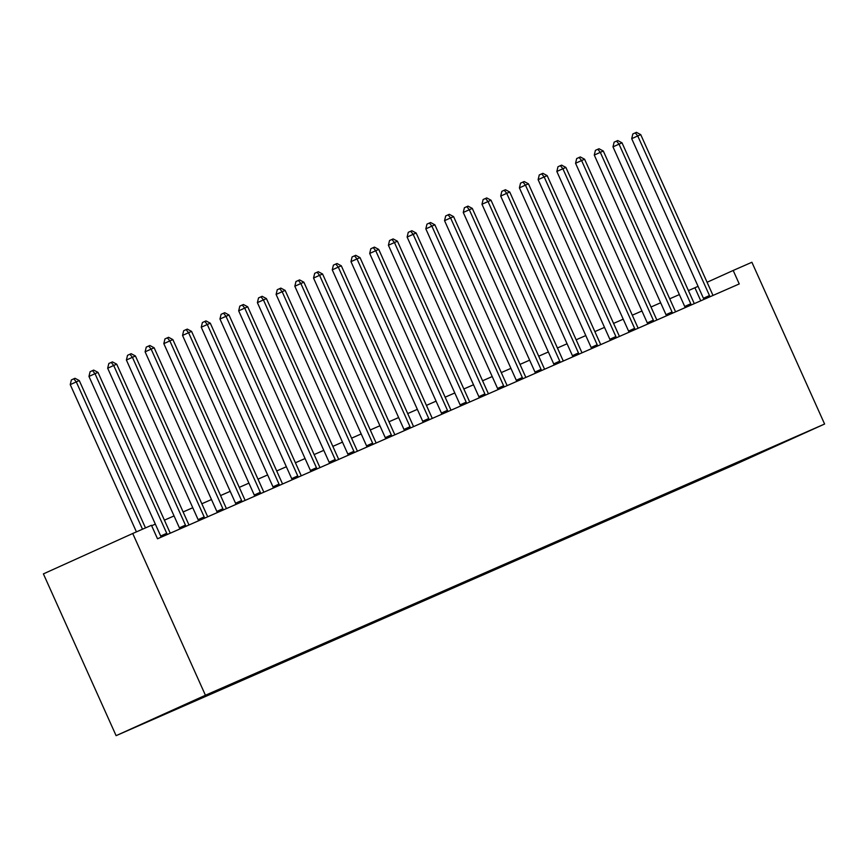 <?xml version="1.0" encoding="UTF-8"?>
<svg xmlns="http://www.w3.org/2000/svg" width="868" height="868" viewBox="0 0 868 868"><rect width="100%" height="100%" fill="white"/><g stroke="black" fill="none" stroke-linecap="round" stroke-linejoin="round"><path stroke-width="1.3" d="M116.106 735.663L735.261 464.434L824.6 424.029L205.434 695.257L116.106 735.663L43.4 573.889L132.739 533.495L205.434 695.257M735.229 463.469L726.885 467.776M756.234 454.344L735.001 464.185M729.207 466.181L720.917 470.467L726.917 467.841M729.001 466.81L708.169 475.968M710.491 474.384L702.201 478.669L708.201 476.044M710.284 475.013L689.452 484.17M691.774 482.586L683.485 486.861L689.485 484.236M691.579 483.205L670.736 492.362M673.058 490.778L664.769 495.064L670.769 492.438M672.863 491.407L652.02 500.565M654.342 498.981L646.052 503.266L652.052 500.63M654.146 499.61L633.304 508.767M635.626 507.172L627.336 511.458L633.336 508.832M635.43 507.802L614.587 516.959M616.909 515.375L608.62 519.661L614.62 517.035M616.714 516.004L595.871 525.162M598.193 523.578L589.914 527.852L595.904 525.227M597.998 524.196L577.166 533.353M579.477 531.769L571.198 536.055L577.187 533.429M579.281 532.399L558.45 541.556M560.771 539.972L552.482 544.258L558.482 541.621M560.565 540.601L539.733 549.759M542.055 548.164L533.766 552.449L539.766 549.824M541.849 548.793L521.017 557.95M523.339 556.366L515.049 560.652L521.05 558.026M523.133 556.996L502.301 566.153M504.623 564.558L496.333 568.844L502.333 566.218M504.427 565.187L483.584 574.345M485.906 572.761L477.617 577.046L483.617 574.421M485.711 573.39L464.868 582.547M467.19 580.963L458.901 585.249L464.901 582.612M466.995 581.582L446.152 590.75M448.474 589.155L440.184 593.441L446.185 590.815M448.279 589.784L427.436 598.942M429.758 597.358L421.468 601.643L427.468 599.018M429.562 597.987L408.719 607.144M411.041 605.549L402.752 609.835L408.752 607.209M410.846 606.179L390.014 615.336M392.325 613.752L384.047 618.038L390.036 615.412M392.13 614.381L371.298 623.539M373.62 621.955L365.33 626.24L371.33 623.604M373.414 622.573L352.582 631.741M354.904 630.146L346.614 634.432L352.614 631.806M354.697 630.776L333.865 639.933M336.187 638.349L327.898 642.635L333.898 640.009M335.981 638.978L315.149 648.136M317.471 646.541L309.182 650.826L315.182 648.201M317.265 647.17L296.433 656.327M298.755 654.743L290.465 659.029L296.465 656.403M298.559 655.373L277.717 664.53M280.038 662.946L271.749 667.232L277.749 664.595M279.843 663.564L259 672.722M261.322 671.138L253.033 675.423L259.033 672.798M261.127 671.767L240.284 680.924M242.606 679.34L234.317 683.626L240.317 681M242.411 679.97L221.568 689.127M223.89 687.532L215.6 691.818L221.6 689.192M223.694 688.161L202.852 697.319M205.173 695.735L196.895 700.02L202.884 697.395M204.978 696.364L184.146 705.521M186.457 703.937L178.179 708.223L184.168 705.586M186.262 704.556L165.43 713.713M167.654 712.411L159.462 716.415L165.463 713.789M167.546 712.758L668.946 492.46L781.243 443.277L756.234 454.886M132.739 533.495L151.455 525.292L157.509 538.778L739.243 283.945L733.189 270.469L707.084 282.263M716.512 471.66L716.284 472.387M697.796 479.863L697.568 480.579M679.091 488.066L678.863 488.782M660.374 496.257L660.147 496.973M641.658 504.46L641.43 505.176M622.942 512.652L622.714 513.379M604.226 520.854L603.998 521.57M585.509 529.057L585.282 529.773M566.793 537.249L566.565 537.965M548.077 545.451L547.849 546.167M529.361 553.643L529.133 554.37M510.644 561.846L510.417 562.562M491.928 570.048L491.7 570.764M473.223 578.24L472.995 578.956M454.506 586.442L454.279 587.159M435.79 594.634L435.562 595.361M417.074 602.837L416.846 603.553M398.358 611.039L398.13 611.756M379.641 619.231L379.414 619.947M360.925 627.434L360.697 628.15M342.209 635.626L341.981 636.342M323.493 643.828L323.265 644.544M304.776 652.031L304.549 652.747M286.071 660.222L285.843 660.939M267.355 668.425L267.127 669.141M248.639 676.617L248.411 677.333M229.922 684.819L229.694 685.536M211.206 693.011L210.978 693.738M192.457 701.301L192.262 701.93M733.189 270.469L751.894 262.266L824.6 424.029M698.067 286.342L688.433 290.606M679.373 294.577L669.716 298.809M660.656 302.78L651.011 307.001M641.94 310.983L632.295 315.203M623.224 319.174L613.578 323.406M604.508 327.377L594.862 331.598M585.791 335.569L576.146 339.8M567.075 343.771L557.43 347.992M548.359 351.974L538.713 356.195M529.643 360.166L519.997 364.397M510.926 368.368L501.281 372.589M492.221 376.56L482.565 380.792M473.505 384.763L463.848 388.983M454.789 392.965L445.143 397.186M436.072 401.157L426.427 405.389M417.356 409.36L407.71 413.58M398.64 417.551L388.994 421.783M379.924 425.754L370.278 429.975M361.207 433.946L351.562 438.177M342.491 442.148L332.845 446.38M323.775 450.351L314.129 454.572M305.069 458.543L295.413 462.774M286.353 466.745L276.697 470.966M267.637 474.937L257.991 479.169M248.921 483.14L239.275 487.371M230.204 491.342L220.559 495.563M211.488 499.534L201.843 503.765M192.772 507.737L183.126 511.957M174.056 515.928L164.41 520.16M155.339 524.131L151.661 525.748M700.769 300.795L694.91 287.775M142.493 529.22L76.286 381.898L79.281 380.585L145.488 527.907M136.428 531.878L70.243 384.622L76.286 381.898L73.791 378.817L74.995 378.285L79.281 380.585M70.243 384.622L71.382 379.902L73.791 378.817M167.144 534.558L167.09 534.352A2.951 1.313 65.7 0 0 166.732 533.31L95.003 373.696L97.997 372.383L169.727 531.997A2.951 1.313 65.7 0 0 170.269 532.963L170.388 533.136M161.09 537.205L161.057 537.075A2.951 1.313 65.7 0 0 160.688 536.033L88.959 376.43L95.003 373.696L92.507 370.614L93.711 370.094L97.997 372.383M88.959 376.43L90.098 371.71L92.507 370.614M185.861 526.355L185.806 526.149A2.951 1.313 65.7 0 0 185.448 525.107L113.708 365.493L116.713 364.18L188.443 523.795A2.951 1.313 65.7 0 0 188.985 524.76L189.105 524.934M179.806 529.013L179.774 528.883A2.951 1.313 65.7 0 0 179.405 527.842L107.675 368.227L113.708 365.493L111.223 362.423L112.428 361.891L116.713 364.18M107.675 368.227L108.815 363.508L111.223 362.423M204.577 518.153L204.522 517.957A2.951 1.313 65.7 0 0 204.164 516.905L132.424 357.301L135.43 355.988L207.159 515.592A2.951 1.313 65.7 0 0 207.702 516.568L207.821 516.742M198.522 520.811L198.49 520.681A2.951 1.313 65.7 0 0 198.121 519.639L126.392 360.025L132.424 357.301L129.94 354.22L131.144 353.699L135.43 355.988M126.392 360.025L127.531 355.316L129.94 354.22M223.293 509.961L223.239 509.755A2.951 1.313 65.7 0 0 222.87 508.713L151.141 349.099L154.146 347.786L225.875 507.4A2.951 1.313 65.7 0 0 226.418 508.366L226.526 508.539M217.239 512.608L217.206 512.489A2.951 1.313 65.7 0 0 216.837 511.436L145.108 351.833L151.141 349.099L148.656 346.017L149.86 345.497L154.146 347.786M145.108 351.833L146.247 347.113L148.656 346.017M242.009 501.758L241.955 501.563A2.951 1.313 65.7 0 0 241.586 500.51L169.857 340.907L172.862 339.594L244.592 499.198A2.951 1.313 65.7 0 0 245.123 500.163L245.243 500.337M235.955 504.416L235.922 504.286A2.951 1.313 65.7 0 0 235.553 503.245L163.824 343.63L169.857 340.907L167.372 337.826L168.576 337.294L172.862 339.594M163.824 343.63L164.953 338.911L167.372 337.826M260.726 493.566L260.671 493.36A2.951 1.313 65.7 0 0 260.302 492.319L188.573 332.704L191.568 331.392L263.308 491.006A2.951 1.313 65.7 0 0 263.839 491.972L263.959 492.145M254.66 496.214L254.639 496.095A2.951 1.313 65.7 0 0 254.27 495.042L182.54 335.439L188.573 332.704L186.088 329.623L187.282 329.102L191.568 331.392M182.54 335.439L183.669 330.719L186.088 329.623M279.442 485.364L279.387 485.158A2.951 1.313 65.7 0 0 279.019 484.116L207.289 324.502L210.284 323.189L282.024 482.803A2.951 1.313 65.7 0 0 282.556 483.769L282.675 483.943M273.377 488.022L273.344 487.892A2.951 1.313 65.7 0 0 272.986 486.85L201.257 327.236L207.289 324.502L204.805 321.431L205.998 320.9L210.284 323.189M201.257 327.236L202.385 322.516L204.805 321.431M298.147 477.161L298.104 476.966A2.951 1.313 65.7 0 0 297.735 475.914L226.006 316.31L229 314.997L300.729 474.601A2.951 1.313 65.7 0 0 301.272 475.577L301.391 475.751M292.093 479.82L292.06 479.689A2.951 1.313 65.7 0 0 291.702 478.648L219.962 319.033L226.006 316.31L223.521 313.229L224.714 312.708L229 314.997M219.962 319.033L221.101 314.325L223.521 313.229M316.863 468.97L316.82 468.763A2.951 1.313 65.7 0 0 316.451 467.722L244.722 308.107L247.716 306.795L319.446 466.409A2.951 1.313 65.7 0 0 319.988 467.375L320.108 467.548M310.809 471.617L310.777 471.498A2.951 1.313 65.7 0 0 310.418 470.445L238.678 310.842L244.722 308.107L242.237 305.026L243.431 304.505L247.716 306.795M238.678 310.842L239.818 306.122L242.237 305.026M335.58 460.767L335.536 460.572A2.951 1.313 65.7 0 0 335.167 459.519L263.438 299.916L266.433 298.603L338.162 458.206A2.951 1.313 65.7 0 0 338.704 459.172L338.824 459.346M329.525 463.425L329.493 463.295A2.951 1.313 65.7 0 0 329.135 462.253L257.395 302.639L263.438 299.916L260.942 296.834L262.147 296.303L266.433 298.603M257.395 302.639L258.534 297.919L260.942 296.834M354.296 452.575L354.242 452.369A2.951 1.313 65.7 0 0 353.884 451.327L282.154 291.713L285.149 290.4L356.878 450.015A2.951 1.313 65.7 0 0 357.421 450.98L357.54 451.154M348.242 455.223L348.209 455.103A2.951 1.313 65.7 0 0 347.84 454.051L276.111 294.447L282.154 291.713L279.659 288.632L280.863 288.111L285.149 290.4M276.111 294.447L277.25 289.728L279.659 288.632M373.012 444.373L372.958 444.166A2.951 1.313 65.7 0 0 372.6 443.125L300.86 283.521L303.865 282.198L375.594 441.812A2.951 1.313 65.7 0 0 376.137 442.778L376.256 442.951M366.958 447.031L366.925 446.901A2.951 1.313 65.7 0 0 366.556 445.859L294.827 286.245L300.86 283.521L298.375 280.44L299.579 279.908L303.865 282.198M294.827 286.245L295.966 281.525L298.375 280.44M391.728 436.17L391.674 435.975A2.951 1.313 65.7 0 0 391.316 434.922L319.576 275.319L322.581 274.006L394.311 433.609A2.951 1.313 65.7 0 0 394.853 434.586L394.973 434.759M385.674 438.828L385.642 438.698A2.951 1.313 65.7 0 0 385.273 437.656L313.543 278.053L319.576 275.319L317.091 272.237L318.296 271.717L322.581 274.006M313.543 278.053L314.683 273.333L317.091 272.237M410.445 427.978L410.39 427.772A2.951 1.313 65.7 0 0 410.021 426.731L338.292 267.116L341.298 265.803L413.027 425.418A2.951 1.313 65.7 0 0 413.569 426.383L413.678 426.557M404.39 430.626L404.358 430.506A2.951 1.313 65.7 0 0 403.989 429.454L332.26 269.85L338.292 267.116L335.808 264.035L337.012 263.514L341.298 265.803M332.26 269.85L333.399 265.131L335.808 264.035M429.161 419.776L429.107 419.58A2.951 1.313 65.7 0 0 428.738 418.528L357.008 258.924L360.014 257.612L431.743 417.215A2.951 1.313 65.7 0 0 432.275 418.181L432.394 418.354M423.107 422.434L423.074 422.304A2.951 1.313 65.7 0 0 422.705 421.262L350.976 261.648L357.008 258.924L354.524 255.843L355.728 255.311L360.014 257.612M350.976 261.648L352.104 256.928L354.524 255.843M447.877 411.584L447.823 411.378A2.951 1.313 65.7 0 0 447.454 410.336L375.725 250.722L378.73 249.409L450.459 409.023A2.951 1.313 65.7 0 0 450.991 409.989L451.11 410.163M441.823 414.231L441.79 414.112A2.951 1.313 65.7 0 0 441.421 413.059L369.692 253.456L375.725 250.722L373.24 247.64L374.434 247.12L378.73 249.409M369.692 253.456L370.82 248.736L373.24 247.64M466.593 403.381L466.539 403.175A2.951 1.313 65.7 0 0 466.17 402.134L394.441 242.53L397.435 241.206L469.176 400.821A2.951 1.313 65.7 0 0 469.707 401.786L469.827 401.96M460.528 406.04L460.507 405.909A2.951 1.313 65.7 0 0 460.138 404.868L388.408 245.253L394.441 242.53L391.956 239.449L393.15 238.917L397.435 241.206M388.408 245.253L389.537 240.534L391.956 239.449M485.299 395.19L485.255 394.983A2.951 1.313 65.7 0 0 484.886 393.942L413.157 234.327L416.152 233.015L487.892 392.618A2.951 1.313 65.7 0 0 488.424 393.595L488.543 393.768M479.244 397.837L479.212 397.707A2.951 1.313 65.7 0 0 478.854 396.665L407.125 237.062L413.157 234.327L410.673 231.246L411.866 230.725L416.152 233.015M407.125 237.062L408.253 232.342L410.673 231.246M504.015 386.987L503.972 386.781A2.951 1.313 65.7 0 0 503.603 385.739L431.873 226.125L434.868 224.812L506.597 384.426A2.951 1.313 65.7 0 0 507.14 385.392L507.259 385.566M497.961 389.634L497.928 389.515A2.951 1.313 65.7 0 0 497.57 388.463L425.83 228.859L431.873 226.125L429.389 223.043L430.582 222.523L434.868 224.812M425.83 228.859L426.969 224.139L429.389 223.043M522.731 378.784L522.688 378.589A2.951 1.313 65.7 0 0 522.319 377.537L450.59 217.933L453.584 216.62L525.314 376.224A2.951 1.313 65.7 0 0 525.856 377.189L525.975 377.363M516.677 381.443L516.644 381.312A2.951 1.313 65.7 0 0 516.286 380.271L444.546 220.656L450.59 217.933L448.105 214.852L449.298 214.32L453.584 216.62M444.546 220.656L445.685 215.937L448.105 214.852M541.448 370.593L541.393 370.386A2.951 1.313 65.7 0 0 541.035 369.345L469.306 209.731L472.3 208.418L544.03 368.032A2.951 1.313 65.7 0 0 544.572 368.998L544.692 369.171M535.393 373.24L535.361 373.121A2.951 1.313 65.7 0 0 534.992 372.068L463.262 212.465L469.306 209.731L466.81 206.649L468.015 206.128L472.3 208.418M463.262 212.465L464.402 207.745L466.81 206.649M560.164 362.39L560.11 362.184A2.951 1.313 65.7 0 0 559.751 361.142L488.022 201.539L491.017 200.215L562.746 359.829A2.951 1.313 65.7 0 0 563.289 360.795L563.408 360.969M554.11 365.048L554.077 364.918A2.951 1.313 65.7 0 0 553.708 363.876L481.979 204.262L488.022 201.539L485.527 198.457L486.731 197.926L491.017 200.215M481.979 204.262L483.118 199.542L485.527 198.457M578.88 354.198L578.826 353.992A2.951 1.313 65.7 0 0 578.468 352.95L506.728 193.336L509.733 192.023L581.462 351.627A2.951 1.313 65.7 0 0 582.005 352.603L582.124 352.777M572.826 356.846L572.793 356.715A2.951 1.313 65.7 0 0 572.424 355.674L500.695 196.07L506.728 193.336L504.243 190.255L505.447 189.734L509.733 192.023M500.695 196.07L501.834 191.351L504.243 190.255M597.596 345.996L597.542 345.789A2.951 1.313 65.7 0 0 597.184 344.748L525.444 185.134L528.449 183.821L600.179 343.435A2.951 1.313 65.7 0 0 600.721 344.401L600.84 344.574M591.542 348.643L591.509 348.524A2.951 1.313 65.7 0 0 591.141 347.482L519.411 187.868L525.444 185.134L522.959 182.052L524.163 181.531L528.449 183.821M519.411 187.868L520.55 183.148L522.959 182.052M616.313 337.793L616.258 337.598A2.951 1.313 65.7 0 0 615.889 336.545L544.16 176.942L547.165 175.629L618.895 335.232A2.951 1.313 65.7 0 0 619.437 336.209L619.546 336.383M610.258 340.451L610.226 340.321A2.951 1.313 65.7 0 0 609.857 339.279L538.127 179.665L544.16 176.942L541.675 173.86L542.88 173.329L547.165 175.629M538.127 179.665L539.267 174.956L541.675 173.86M635.029 329.601L634.975 329.395A2.951 1.313 65.7 0 0 634.606 328.354L562.876 168.739L565.882 167.426L637.611 327.041A2.951 1.313 65.7 0 0 638.143 328.006L638.262 328.18M628.975 332.249L628.942 332.129A2.951 1.313 65.7 0 0 628.573 331.077L556.844 171.473L562.876 168.739L560.392 165.658L561.596 165.137L565.882 167.426M556.844 171.473L557.972 166.754L560.392 165.658M653.745 321.399L653.691 321.193A2.951 1.313 65.7 0 0 653.322 320.151L581.593 160.547L584.587 159.224L656.327 318.838A2.951 1.313 65.7 0 0 656.859 319.804L656.978 319.977M647.68 324.057L647.658 323.927A2.951 1.313 65.7 0 0 647.289 322.885L575.56 163.271L581.593 160.547L579.108 157.466L580.301 156.934L584.587 159.224M575.56 163.271L576.688 158.551L579.108 157.466M672.461 313.207L672.407 313.001A2.951 1.313 65.7 0 0 672.038 311.959L600.309 152.345L603.303 151.032L675.044 310.635A2.951 1.313 65.7 0 0 675.575 311.612L675.695 311.786M666.396 315.854L666.364 315.724A2.951 1.313 65.7 0 0 666.006 314.683L594.276 155.079L600.309 152.345L597.824 149.263L599.018 148.743L603.303 151.032M594.276 155.079L595.405 150.359L597.824 149.263M691.167 305.004L691.123 304.798A2.951 1.313 65.7 0 0 690.754 303.757L619.025 144.142L622.02 142.829L693.749 302.444A2.951 1.313 65.7 0 0 694.291 303.409L694.411 303.583M685.112 307.652L685.08 307.532A2.951 1.313 65.7 0 0 684.722 306.491L612.992 146.876L619.025 144.142L616.54 141.072L617.734 140.54L622.02 142.829M612.992 146.876L614.121 142.157L616.54 141.072M709.883 296.802L709.84 296.606A2.951 1.313 65.7 0 0 709.471 295.554L637.741 135.951L640.736 134.638L712.465 294.241A2.951 1.313 65.7 0 0 713.008 295.218L713.127 295.391M703.829 299.46L703.796 299.33A2.951 1.313 65.7 0 0 703.438 298.288L631.698 138.674L637.741 135.951L635.257 132.869L636.45 132.337L640.736 134.638M631.698 138.674L632.837 133.965L635.257 132.869M167.09 534.352L161.057 537.075M166.732 533.31L160.688 536.033M185.806 526.149L179.774 528.883M185.448 525.107L179.405 527.842M204.522 517.957L198.49 520.681M204.164 516.905L198.121 519.639M223.239 509.755L217.206 512.489M222.87 508.713L216.837 511.436M241.955 501.563L235.922 504.286M241.586 500.51L235.553 503.245M260.671 493.36L254.639 496.095M260.302 492.319L254.27 495.042M279.387 485.158L273.344 487.892M279.019 484.116L272.986 486.85M298.104 476.966L292.06 479.689M297.735 475.914L291.702 478.648M316.82 468.763L310.777 471.498M316.451 467.722L310.418 470.445M335.536 460.572L329.493 463.295M335.167 459.519L329.135 462.253M354.242 452.369L348.209 455.103M353.884 451.327L347.84 454.051M372.958 444.166L366.925 446.901M372.6 443.125L366.556 445.859M391.674 435.975L385.642 438.698M391.316 434.922L385.273 437.656M410.39 427.772L404.358 430.506M410.021 426.731L403.989 429.454M429.107 419.58L423.074 422.304M428.738 418.528L422.705 421.262M447.823 411.378L441.79 414.112M447.454 410.336L441.421 413.059M466.539 403.175L460.507 405.909M466.17 402.134L460.138 404.868M485.255 394.983L479.212 397.707M484.886 393.942L478.854 396.665M503.972 386.781L497.928 389.515M503.603 385.739L497.57 388.463M522.688 378.589L516.644 381.312M522.319 377.537L516.286 380.271M541.393 370.386L535.361 373.121M541.035 369.345L534.992 372.068M560.11 362.184L554.077 364.918M559.751 361.142L553.708 363.876M578.826 353.992L572.793 356.715M578.468 352.95L572.424 355.674M597.542 345.789L591.509 348.524M597.184 344.748L591.141 347.482M616.258 337.598L610.226 340.321M615.889 336.545L609.857 339.279M634.975 329.395L628.942 332.129M634.606 328.354L628.573 331.077M653.691 321.193L647.658 323.927M653.322 320.151L647.289 322.885M672.407 313.001L666.364 315.724M672.038 311.959L666.006 314.683M691.123 304.798L685.08 307.532M690.754 303.757L684.722 306.491M709.84 296.606L703.796 299.33M709.471 295.554L703.438 298.288"/></g></svg>

